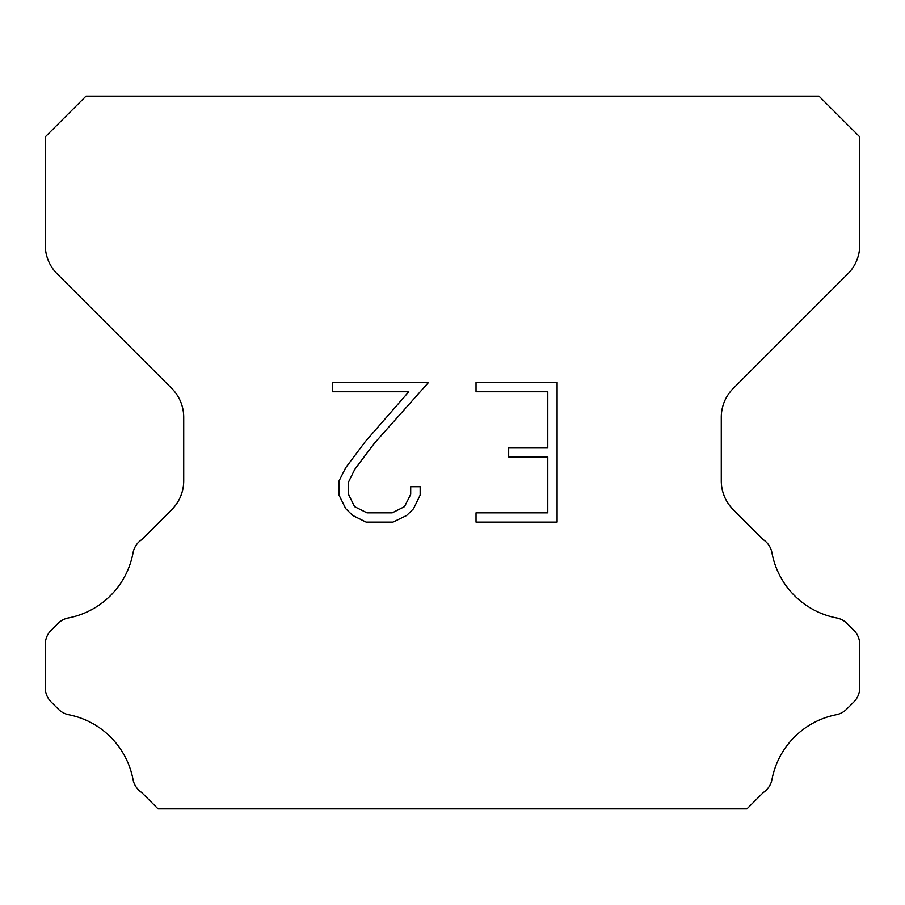 <?xml version="1.0" encoding="UTF-8"?>
<svg xmlns="http://www.w3.org/2000/svg" width="905" height="905" viewBox="0 0 905 905"><rect width="100%" height="100%" fill="white"/><g stroke="black" fill="none" stroke-linecap="round" stroke-linejoin="round"><path stroke-width="1.36" d="M547.785 512.818L547.785 456.946L508.678 456.946L508.678 447.636L547.785 447.636L547.785 391.752L476.03 391.752L476.03 382.442L557.095 382.442L557.095 522.128L476.03 522.128L476.03 512.818L547.785 512.818M420.158 486.709L420.158 495.092L413.517 508.723L406.605 515.499L392.962 522.128L366.129 522.128L352.588 515.398L345.676 508.576L338.945 494.945L338.945 481.121L345.676 467.749L365.405 441.482L408.789 391.752L332.486 391.752L332.486 382.442L428.518 382.442L374.138 443.541L354.771 469.356L348.493 482.094L348.493 494.356L354.579 506.642L366.955 512.818L392.238 512.818L404.512 506.619L410.7 494.356L410.7 486.709L420.158 486.709M819.025 96.156L85.975 96.156L45.25 136.881L45.25 245.063A40.725 40.725 0 0 0 57.173 273.864L171.792 388.471A40.725 40.725 0 0 1 183.715 417.273L183.715 480.804A40.725 40.725 0 0 1 171.792 509.606L141.757 539.629A20.363 20.363 0 0 0 132.933 553.396A81.45 81.45 0 0 1 68.395 617.945A20.363 20.363 0 0 0 57.852 623.545L51.212 630.174A20.363 20.363 0 0 0 45.25 644.575L45.25 687.63A20.363 20.363 0 0 0 51.212 702.031L58.339 709.158A20.363 20.363 0 0 0 68.791 714.735A81.45 81.45 0 0 1 132.888 778.832A20.363 20.363 0 0 0 141.666 792.475L158.024 808.844L746.976 808.844L763.334 792.475A20.363 20.363 0 0 0 772.112 778.832A81.45 81.45 0 0 1 836.209 714.735A20.363 20.363 0 0 0 846.661 709.158L853.788 702.031A20.363 20.363 0 0 0 859.75 687.63L859.75 644.575A20.363 20.363 0 0 0 853.788 630.174L847.148 623.545A20.363 20.363 0 0 0 836.605 617.945A81.45 81.45 0 0 1 772.067 553.396A20.363 20.363 0 0 0 763.243 539.629L733.208 509.606A40.725 40.725 0 0 1 721.285 480.804L721.285 417.273A40.725 40.725 0 0 1 733.208 388.471L847.827 273.864A40.725 40.725 0 0 0 859.75 245.063L859.75 136.881L819.025 96.156"/></g></svg>
